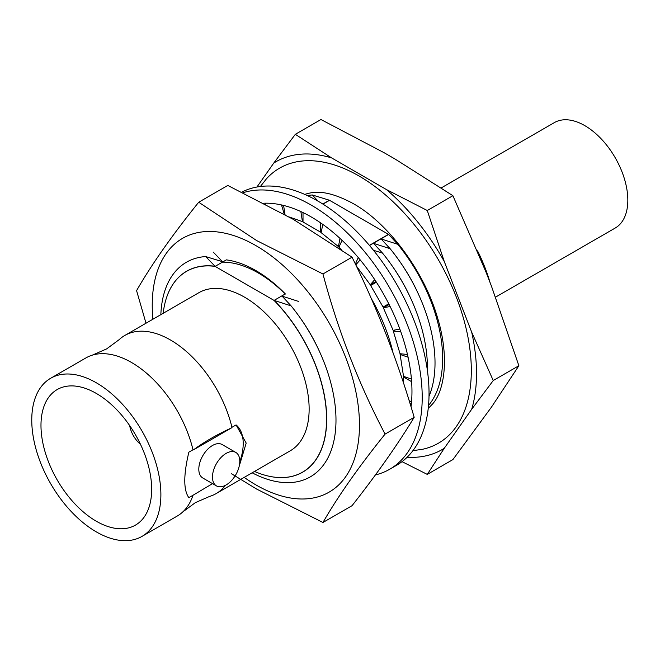 <?xml version="1.0" encoding="UTF-8"?>
<svg xmlns="http://www.w3.org/2000/svg" width="660" height="660" viewBox="0 0 660 660"><rect width="100%" height="100%" fill="white"/><g stroke="black" fill="none" stroke-linecap="round" stroke-linejoin="round"><path stroke-width="0.99" d="M213.296 252.153L222.519 261.723L205.681 256.558A123.907 71.536 -120 0 0 160.85 314.655M322.806 204.023L329.381 200.219L312.328 194.981A123.907 71.536 -120 0 0 307.354 195.575M428.53 405.463A123.907 71.536 -120 0 0 425.989 289.6A123.907 71.536 -120 0 0 406.42 255.709A123.907 71.536 -120 0 0 397.733 244.291L388.649 234.44L369.517 245.487M268.026 475.992A116.028 66.99 -120 0 0 302.676 472.172A116.028 66.99 -120 0 0 274.296 300.465L291.076 305.861L282.125 296.142L298.7 301.463M425.989 289.6L425.461 288.461A116.028 66.99 -120 0 0 407.146 256.732L406.42 255.709M205.681 256.558L215.028 266.244A116.028 66.99 -120 0 0 186.656 271.21A116.028 66.99 -120 0 0 166.015 299.31M294.772 220.209L296.15 219.409M312.328 194.981L318.128 201.201M429.016 396.297A123.907 71.536 -120 0 0 418.366 293.997A123.907 71.536 -120 0 0 398.805 260.106A123.907 71.536 -120 0 0 390.109 248.688L381.158 238.961L397.733 244.291M418.366 293.997L417.854 292.875A116.111 67.04 -120 0 0 399.514 261.121L398.805 260.106M427.366 370.268A123.907 71.536 -120 0 0 410.751 298.394A123.907 71.536 -120 0 0 391.182 264.503A123.907 71.536 -120 0 0 382.495 253.085L373.543 243.358L390.109 248.688M410.751 298.394L410.231 297.272A116.111 67.04 -120 0 0 391.9 265.518L391.182 264.503M373.494 250.313L382.495 253.085M385.151 305.861A123.907 71.536 -120 0 1 385.506 306.578A116.111 67.04 -120 0 0 385.176 305.844M372.826 284.254A116.111 67.04 -120 0 0 372.372 283.561M372.793 284.27A123.907 71.536 -120 0 0 372.339 283.577M392.939 352.423A123.907 71.536 -120 0 0 380.275 315.983L379.764 314.861A116.111 67.04 -120 0 0 371.184 298.328M380.275 315.983A123.907 71.536 -120 0 0 371.399 298.807M252.153 472.799A123.907 71.536 -120 0 0 327.253 459.129A123.907 71.536 -120 0 0 319.333 351.17L318.821 350.048A116.111 67.04 -120 0 0 300.481 318.293L299.772 317.287A123.907 71.536 -120 0 0 291.076 305.861M319.333 351.17A123.907 71.536 -120 0 0 299.772 317.287M92.293 355.154A91.303 52.717 -120 0 1 131.505 362.472A91.303 52.717 -120 0 1 193 449.79L193.487 449.856A149.762 56.463 -13.3 0 1 210.837 438.545A149.762 56.463 -13.3 0 1 231.454 427.936L231.94 427.309A91.303 52.717 -120 0 0 170.453 339.983A91.303 52.717 -120 0 0 124.798 335.462A91.303 52.717 -120 0 0 119.163 339.644L106.606 348.917L92.293 355.154A91.303 52.717 -120 0 0 85.858 357.951L50.672 378.262A91.303 52.717 -120 0 0 36.671 451.423A91.303 52.717 -120 0 0 96.319 531.886A91.303 52.717 -120 0 0 141.974 536.407A91.303 52.717 -120 0 0 155.975 463.246A91.303 52.717 -120 0 0 96.319 382.784A91.303 52.717 -120 0 0 50.672 378.262M141.974 536.407L177.16 516.095A91.303 52.717 -120 0 0 182.795 511.912A91.303 52.717 -120 0 0 193 495.256L212.528 483.632M182.795 511.912L195.36 502.639L209.665 496.403A91.303 52.717 -120 0 0 216.1 493.614A91.303 52.717 -120 0 0 225.472 485.306M226.132 453.387A19.322 11.154 120 0 0 213.51 470.423A19.322 11.154 120 0 0 216.472 485.909A19.322 11.154 120 0 0 226.132 484.952A19.322 11.154 120 0 0 238.755 467.915A19.322 11.154 120 0 0 235.793 452.43A19.322 11.154 120 0 0 226.132 453.387M235.793 452.43L222.131 444.543A19.322 11.154 120 0 0 212.471 445.5A19.322 11.154 120 0 0 199.848 462.528A19.322 11.154 120 0 0 202.81 478.013L216.472 485.909M96.319 393.434A78.259 45.185 -120 0 0 57.189 389.557A78.259 45.185 -120 0 0 45.194 452.273A78.259 45.185 -120 0 0 96.319 521.235A78.259 45.185 -120 0 0 135.457 525.112A78.259 45.185 -120 0 0 147.452 462.404A78.259 45.185 -120 0 0 96.319 393.434M412.921 450.664L422.532 449.279A158.812 91.691 -120 0 0 466.282 329.208A158.812 91.691 -120 0 0 359.015 175.997A158.812 91.691 -120 0 0 266.409 178.86L260.395 186.491M304.772 194.403A124.385 71.816 60 0 1 309.276 193.19C320.603 190.385 335.272 193.867 353.281 203.635C388.063 222.973 424.132 271.07 437.497 317.641C450.334 359.576 443.644 393.327 431.549 404.992A124.385 71.816 60 0 1 428.249 408.276M216.1 493.614L290.235 450.813A91.303 52.717 -120 0 0 304.227 377.652A91.303 52.717 -120 0 0 244.579 297.19A91.303 52.717 -120 0 0 198.924 292.669L124.798 335.462M239.242 466.042L246.196 443.091L236.082 424.916L231.94 427.309M193 449.79L188.851 452.183C183.43 475.052 183.43 490.207 188.851 497.648L193 495.256M256.921 187.027L273.768 163.061A166.188 95.947 60 0 1 331.6 157.897L386.438 189.56A166.188 95.947 60 0 1 444.262 261.492L471.685 332.17A166.188 95.947 60 0 1 471.685 409.274L444.262 448.28A166.188 95.947 60 0 1 407.137 457.248M239.786 461.785A43.477 25.105 120 0 0 236.082 424.916M231.454 427.936L193.487 449.856M163.193 313.294A115.945 66.941 -120 0 1 186.607 271.326A115.945 66.941 -120 0 1 215.102 266.384L274.057 300.415A115.945 66.941 -120 0 1 302.552 472.156L304.804 470.852M254.504 471.446A115.945 66.941 -120 0 0 302.552 472.156M388.608 234.465A115.945 66.941 -120 0 0 388.492 234.349L329.546 200.31A115.945 66.941 -120 0 0 329.282 200.277M471.685 332.17L493.243 380.531L518.875 365.731L491.444 286.11L485.991 272.052L452.9 195.698L395.216 159.126L384.31 152.831L320.958 119.526L295.325 134.318L331.6 157.897M493.243 380.531L471.685 409.274M444.262 448.28L427.267 474.391L452.9 459.591L491.444 407.146L518.875 365.731M386.438 189.56L427.267 210.499L452.9 195.698M427.267 210.499L444.262 261.492M273.768 163.061L295.325 134.318M427.267 474.391L402.031 461.654M215.102 266.384L226.38 259.875M294.929 220.3L296.348 219.483M322.963 204.113L329.546 200.31M388.492 234.349L369.41 245.363M285.326 293.906L274.057 300.415M411.023 406.799A142.519 82.285 -120 0 0 311.19 216.917A142.519 82.285 -120 0 0 263.818 203.23M375.416 474.928A157.006 90.651 -120 0 0 389.697 469.252A157.006 90.651 -120 0 0 413.762 343.439A157.006 90.651 -120 0 0 311.19 205.087A157.006 90.651 -120 0 0 243.012 192.745M389.697 469.252L396.528 465.308A157.006 90.651 -120 0 0 420.593 339.496A157.006 90.651 -120 0 0 318.021 201.143A157.006 90.651 -120 0 0 241.774 192.134M411.535 401.957L409.101 400.546M411.625 381.695L403.483 376.992L404.2 376.579M403.483 382.94L403.483 376.992M411.312 404.308L409.918 403.186M281.507 204.946L284.27 214.228M265.221 203.189L265.485 204.097M300.861 211.563L302.428 221.595L289.146 216.975M303.014 221.257L302.428 221.595M283.585 205.433L285.037 214.657M320.603 222.857L320.603 232.147L303.014 221.991L303.014 212.578M321.354 231.718L320.603 232.147M339.991 238.392L338.423 246.584L321.173 232.666L322.757 224.367M339.504 245.965L338.423 246.584M358.264 257.565L355.352 263.992M357.308 263.134L355.459 264.206M342.053 240.322L338.943 247.203L341.286 249.678M374.731 279.642L370.268 284.774L356.26 265.873M375.944 281.498L370.268 284.774M360.162 259.85L355.789 264.883M388.757 303.773L383.08 307.057L370.648 285.508L376.39 282.191M399.811 329.043L393.137 330.338L383.369 307.808L389.12 304.491M390.118 306.496L383.369 307.808M407.467 354.469L400.042 353.735L393.31 331.089L395.356 329.909M400.818 331.832L393.31 331.089M411.427 379.087L403.532 376.349L400.108 354.445L401.148 353.851M408.078 357.225L400.108 354.445M293.304 219.359L352.044 257.177C377.239 308.055 397.947 361.424 414.175 417.301C397.889 444.23 377.182 473.69 352.044 505.684L322.954 522.481C338.077 496.204 358.784 466.744 385.085 434.09C358.685 383.856 337.978 330.478 322.954 273.974L256.608 240.545L198.701 202.24L227.791 185.444L293.304 219.359M152.897 319.242A146.536 84.604 60 0 1 255.849 245.586A146.536 84.604 60 0 1 359.469 425.056A146.536 84.604 60 0 1 255.849 484.877A146.536 84.604 60 0 1 244.2 477.394M231.586 473.806L256.608 489.052L322.954 522.481M222.453 262.144A111.482 64.366 60 0 1 258.142 272.885A111.482 64.366 60 0 1 285.17 294.005M285.442 294.03A115.945 66.941 -120 0 0 255.849 270.567A115.945 66.941 -120 0 0 226.116 259.842M385.085 434.09L414.175 417.301M322.954 273.974L352.044 257.177M198.701 202.24C172.31 235.026 151.602 264.487 136.579 290.623L146 323.218M477.543 250.841A115.945 66.941 60 0 1 490.009 282.406M129.673 425.601A19.948 11.517 -120 0 0 140.481 444.32M495.635 297.082L615.219 228.038A60.868 35.145 -120 0 0 624.55 179.264A60.868 35.145 -120 0 0 584.785 125.623A60.868 35.145 -120 0 0 554.351 122.611L441.523 187.754M186.607 271.326L188.859 270.031"/></g></svg>
